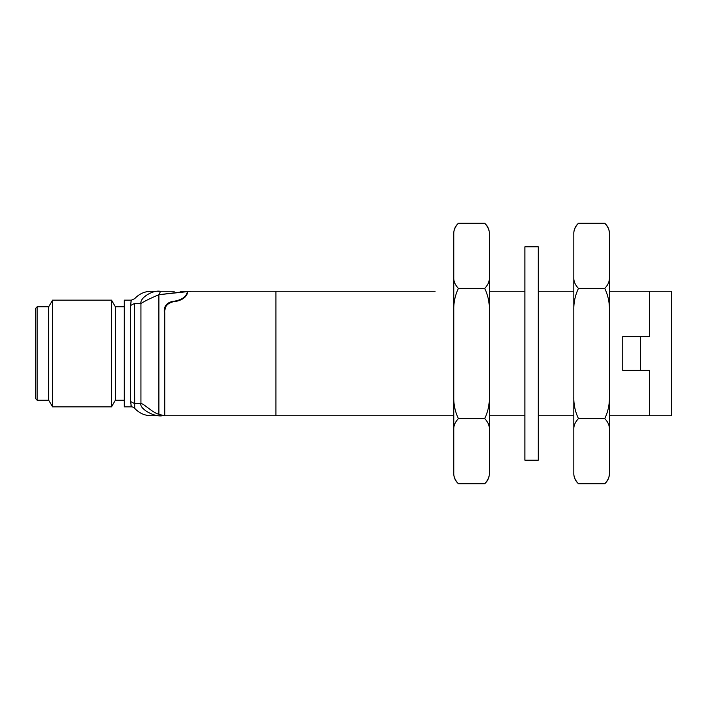 <?xml version="1.0" encoding="UTF-8"?>
<svg xmlns="http://www.w3.org/2000/svg" width="707" height="707" viewBox="0 0 707 707"><rect width="100%" height="100%" fill="white"/><g stroke="black" fill="none" stroke-linecap="round" stroke-linejoin="round"><path stroke-width="1.06" d="M187.364 293.352L187.364 291.92C186.241 296.772 181.858 299.874 174.214 301.217L173.188 301.217C166.764 302.614 163.803 306.281 164.298 312.211L164.298 415.751L158.889 414.293L164.298 415.751L151.28 415.751C144.696 415.636 139.173 413.162 134.701 408.337A4.445 4.445 0 0 0 131.387 406.861L131.007 405.509M166.225 304.894L164.298 312.211L164.298 320.934M190.978 291.249L158.889 294.713L187.532 291.249M180.798 291.249L183.687 291.249M131.007 301.491L131.396 300.139L134.71 298.663C139.182 293.838 144.696 291.364 151.28 291.249L161.938 291.249M158.889 414.293L158.889 294.713C160.18 292.353 160.56 291.196 160.047 291.249C160.56 291.196 160.18 292.353 158.889 294.713C150.936 298.062 144.953 300.988 140.94 303.48L140.94 403.529C143.777 403.511 152.376 412.658 158.889 414.293L162.336 415.751C153.817 417.254 139.129 408.443 140.94 403.529M174.222 291.249L160.047 291.249C152.739 289.967 139.686 297.806 140.94 303.48L134.436 303.48L130.574 305.477C131.484 298.372 131.484 298.381 130.574 305.495L134.427 303.497L134.701 408.337M159.932 291.249L157.811 291.328M140.932 403.52L134.427 403.52L130.574 401.523L131.387 406.861L124.282 406.861L124.282 300.139L131.396 300.139M48.686 306.811L48.686 400.189L37.126 400.189L37.126 306.811L48.686 306.811L52.539 300.139L111.538 300.139L115.391 306.811L115.391 400.189L124.282 400.189M111.538 300.139L111.538 406.861L115.391 400.189M52.539 300.139L52.539 406.861L111.538 406.861M37.126 306.811L35.35 308.588L35.35 398.412L37.126 400.189M35.35 314.801L35.35 392.199M164.749 409.53L164.298 409.53M275.907 291.249L187.974 291.249L187.726 292.238C186.604 297.152 182.229 300.298 174.585 301.677L173.639 301.677C167.179 303.126 164.218 306.865 164.749 312.883L164.749 415.751L275.907 415.751L275.907 291.249L435.097 291.249M649.415 291.249L671.65 291.249L671.65 415.751L649.415 415.751L649.415 370.397L622.734 370.397L622.734 336.603L649.415 336.603L649.415 291.249L609.399 291.249M640.524 336.603L640.524 370.397M489.341 291.249L524.912 291.249M538.257 291.249L573.828 291.249M649.415 415.751L609.399 415.751M573.828 415.751L538.257 415.751M524.912 415.751L489.341 415.751M453.77 415.751L275.907 415.751M453.77 232.647L453.77 310.037C453.594 302.428 455.149 295.217 458.428 288.394C455.149 284.992 453.594 281.386 453.77 277.577L453.77 429.423C453.594 425.623 455.149 422.017 458.428 418.606C455.149 411.783 453.594 404.572 453.77 396.963L453.77 472.886C453.594 476.704 455.149 480.309 458.428 483.712L484.684 483.712C487.503 481.22 489.05 478.1 489.341 474.353L489.341 232.647C489.05 228.9 487.503 225.78 484.684 223.288L458.428 223.288C455.608 225.78 454.062 228.9 453.77 232.647L453.77 234.114C453.594 230.314 455.149 226.7 458.428 223.288M489.341 310.037C489.518 302.428 487.963 295.217 484.684 288.394C487.963 284.992 489.509 281.386 489.341 277.577M458.428 288.394L484.684 288.394M458.428 418.606L484.684 418.606C487.963 411.783 489.518 404.572 489.341 396.963M484.684 483.712C487.963 480.309 489.509 476.704 489.341 472.886M489.341 429.423C489.518 425.623 487.963 422.017 484.684 418.606M489.341 234.114C489.518 230.314 487.963 226.7 484.684 223.288M573.828 232.647L573.828 310.037C573.651 302.428 575.206 295.217 578.476 288.394C575.206 284.992 573.651 281.386 573.828 277.577L573.828 429.423C573.651 425.623 575.198 422.017 578.476 418.606C575.206 411.783 573.651 404.572 573.828 396.963L573.828 472.886C573.651 476.704 575.206 480.309 578.476 483.712L604.741 483.712C607.56 481.22 609.107 478.1 609.399 474.353L609.399 232.647C609.107 228.9 607.56 225.78 604.741 223.288L578.476 223.288C575.666 225.78 574.111 228.9 573.828 232.647L573.828 234.114C573.651 230.314 575.198 226.7 578.476 223.288M609.399 310.037C609.575 302.428 608.02 295.217 604.741 288.394C608.02 284.992 609.567 281.386 609.399 277.577M578.476 288.394L604.741 288.394M578.476 418.606L604.741 418.606C608.02 411.783 609.575 404.572 609.399 396.963M604.741 483.712C608.02 480.309 609.567 476.704 609.399 472.886M609.399 429.423C609.575 425.623 608.02 422.017 604.741 418.606M609.399 234.114C609.575 230.314 608.02 226.7 604.741 223.288M538.257 246.787L538.257 460.213L524.912 460.213L524.912 246.787L538.257 246.787M174.214 301.677L174.214 301.217M173.188 301.686L173.188 301.217M130.574 305.495L130.574 401.523M163.45 415.751L162.336 415.751M180.665 291.249L184.262 291.249M115.391 306.811L124.282 306.811M48.686 400.189L52.539 406.861M458.428 483.712C455.608 481.22 454.062 478.1 453.77 474.353M578.476 483.712C575.666 481.22 574.111 478.1 573.828 474.353"/></g></svg>
